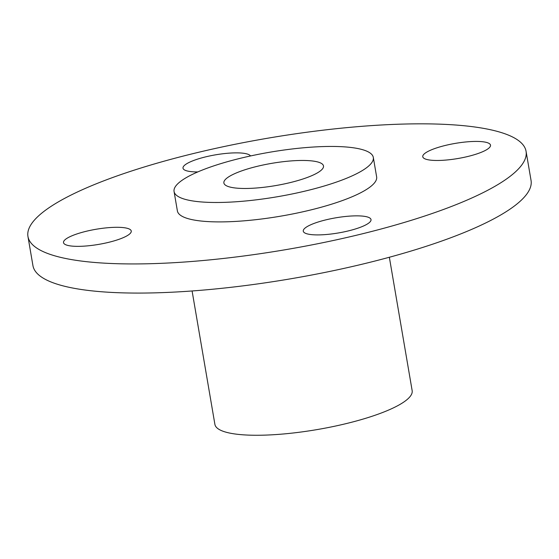 <?xml version="1.0" encoding="UTF-8"?>
<svg xmlns="http://www.w3.org/2000/svg" width="559" height="559" viewBox="0 0 559 559"><rect width="100%" height="100%" fill="white"/><g stroke="black" fill="none" stroke-linecap="round" stroke-linejoin="round"><path stroke-width="0.84" d="M368.227 151.866A101.067 22.577 170.3 0 1 373.314 157.435A101.067 22.577 170.3 0 1 291.595 194.078A101.067 22.577 170.3 0 1 179.153 197.061A101.067 22.577 170.3 0 1 174.066 191.492A101.067 22.577 170.3 0 1 255.784 154.85A101.067 22.577 170.3 0 1 368.227 151.866M174.066 191.492L177.385 210.918A101.067 22.577 -9.7 0 0 182.472 216.48A101.067 22.577 -9.7 0 0 294.914 213.496A101.067 22.577 -9.7 0 0 376.633 176.854L373.314 157.435M226.423 185.763A50.534 11.292 170.3 0 1 223.879 182.982A50.534 11.292 170.3 0 1 264.735 164.66A50.534 11.292 170.3 0 1 320.964 163.165A50.534 11.292 170.3 0 1 323.5 165.953A50.534 11.292 170.3 0 1 282.644 184.274A50.534 11.292 170.3 0 1 226.423 185.763M389.35 257.252L412.158 390.657A100.061 22.353 170.3 0 1 331.256 426.936A100.061 22.353 170.3 0 1 219.932 429.892A100.061 22.353 170.3 0 1 214.901 424.379L192.093 290.966M356.132 235.318A252.675 56.452 -9.7 0 0 526.068 151.314A252.675 56.452 -9.7 0 0 197.893 152.453A252.675 56.452 -9.7 0 0 27.95 236.457A252.675 56.452 -9.7 0 0 356.132 235.318M526.068 151.314L531.05 180.445A252.675 56.452 170.3 0 1 361.107 264.456A252.675 56.452 170.3 0 1 32.932 265.588L27.95 236.457M445.879 145.312A34.365 7.679 170.3 0 1 490.509 145.158A34.365 7.679 170.3 0 1 467.394 156.583A34.365 7.679 170.3 0 1 422.765 156.744A34.365 7.679 170.3 0 1 445.879 145.312M369.282 217.696A34.365 7.679 170.3 0 1 371.015 219.589A34.365 7.679 170.3 0 1 343.233 232.048A34.365 7.679 170.3 0 1 304.997 233.061A34.365 7.679 170.3 0 1 303.271 231.167A34.365 7.679 170.3 0 1 331.054 218.709A34.365 7.679 170.3 0 1 369.282 217.696M108.146 242.459A34.365 7.679 170.3 0 1 63.509 242.613A34.365 7.679 170.3 0 1 86.624 231.188A34.365 7.679 170.3 0 1 131.253 231.028A34.365 7.679 170.3 0 1 108.146 242.459M197.809 171.92A34.365 7.679 170.3 0 1 184.736 170.076A34.365 7.679 170.3 0 1 183.01 168.182A34.365 7.679 170.3 0 1 210.792 155.723A34.365 7.679 170.3 0 1 249.021 154.71A34.365 7.679 170.3 0 1 250.509 155.961"/></g></svg>
